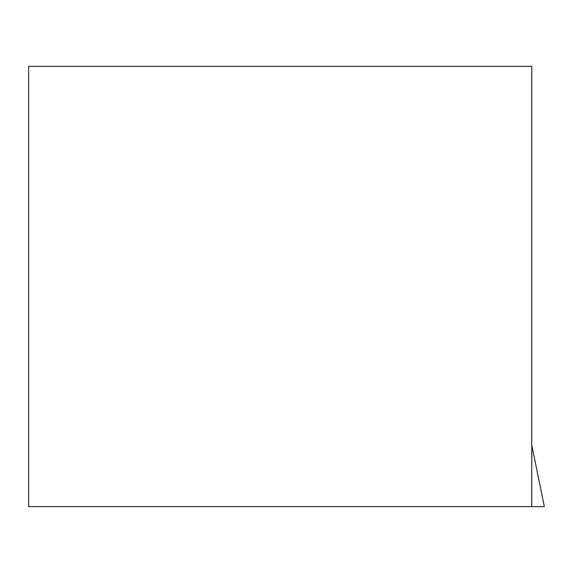 <?xml version="1.0" encoding="UTF-8"?>
<svg xmlns="http://www.w3.org/2000/svg" width="573" height="573" viewBox="0 0 573 573"><rect width="100%" height="100%" fill="white"/><g stroke="black" fill="none" stroke-linecap="round" stroke-linejoin="round"><path stroke-width="0.86" d="M28.65 66.382L28.65 506.618L531.773 506.618L531.773 66.382L28.65 66.382M531.773 445.264L544.35 506.618L531.773 506.618"/></g></svg>
